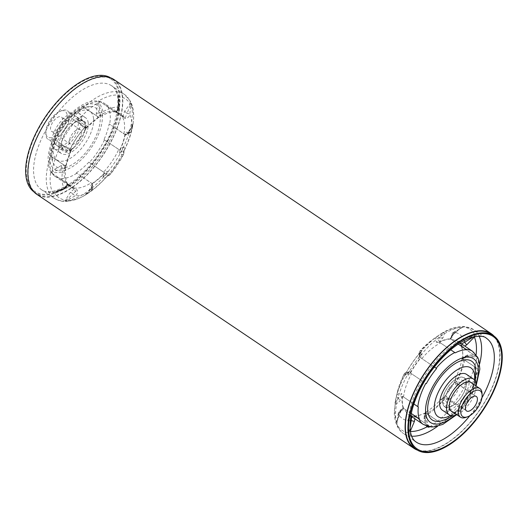 <?xml version="1.0" encoding="UTF-8"?>
<svg xmlns="http://www.w3.org/2000/svg" width="528" height="528" viewBox="0 0 528 528"><rect width="100%" height="100%" fill="white"/><g stroke="black" fill="none" stroke-linecap="round" stroke-linejoin="round"><path stroke-width="0.4" stroke-dasharray="2.64 1.98" d="M78.283 129.353A8.738 4.198 -56 0 1 80.216 129.664A8.738 4.198 -56 0 1 80.513 136.072A8.738 4.198 -56 0 1 76.514 142.019A8.738 4.198 -56 0 1 70.455 144.151A8.738 4.198 -56 0 1 70.877 136.191A8.738 4.198 -56 0 1 78.283 129.353M59.42 116.648A8.738 4.198 124 0 0 52.021 123.486A8.738 4.198 124 0 0 51.599 131.446A8.738 4.198 124 0 0 59.961 126.548A8.738 4.198 124 0 0 61.36 116.959A8.738 4.198 124 0 0 59.42 116.648M449.625 398.561A8.738 4.198 124 0 0 457.03 391.723A8.738 4.198 124 0 0 457.453 383.757A8.738 4.198 124 0 0 451.394 385.895A8.738 4.198 124 0 0 447.394 391.835A8.738 4.198 124 0 0 447.691 398.251A8.738 4.198 124 0 0 449.625 398.561M78.461 120.727A17.464 8.389 124 0 0 76.289 116.497A17.464 8.389 124 0 0 59.578 126.291A17.464 8.389 124 0 0 56.78 145.457A17.464 8.389 124 0 0 70.759 139.227A17.464 8.389 124 0 0 78.461 120.727M85.371 125.387A17.464 8.389 -56 0 1 77.675 143.88A17.464 8.389 -56 0 1 63.697 150.117A17.464 8.389 -56 0 1 66.495 130.951A17.464 8.389 -56 0 1 83.206 121.156A17.464 8.389 -56 0 1 85.371 125.387M81.292 118.292A21.608 10.388 -56 0 1 71.762 141.187A21.608 10.388 -56 0 1 54.463 148.903A21.608 10.388 -56 0 1 57.922 125.176A21.608 10.388 -56 0 1 78.606 113.051A21.608 10.388 -56 0 1 81.292 118.292M88.209 122.951A21.608 10.388 124 0 0 85.523 117.711A21.608 10.388 124 0 0 64.838 129.835A21.608 10.388 124 0 0 61.38 153.562A21.608 10.388 124 0 0 78.679 145.84A21.608 10.388 124 0 0 88.209 122.951M61.723 110.741A15.556 7.478 -56 0 1 62.04 129.287A15.556 7.478 -56 0 1 45.804 132.706A15.556 7.478 -56 0 1 60.35 111.118A15.556 7.478 -56 0 1 61.723 110.741M63.565 110.095A17.285 8.309 -56 0 1 67.393 110.708A17.285 8.309 -56 0 1 64.627 129.69A17.285 8.309 -56 0 1 48.074 139.385A17.285 8.309 -56 0 1 45.877 134.501A17.285 8.309 -56 0 1 62.04 110.51A17.285 8.309 -56 0 1 63.565 110.095M482.031 393.413A17.285 8.309 -56 0 1 465.874 417.397M460.284 377.315A17.285 8.309 124 0 0 445.632 390.852A17.285 8.309 124 0 0 444.8 406.613A17.285 8.309 124 0 0 448.628 407.227A17.285 8.309 124 0 0 463.28 393.697A17.285 8.309 124 0 0 464.112 377.936A17.285 8.309 124 0 0 460.284 377.315M494.089 336.138A69.155 33.231 -56 0 1 480.13 409.57A69.155 33.231 -56 0 1 417.325 450.1M113.969 79.55A69.155 33.231 -56 0 1 102.901 155.47A69.155 33.231 -56 0 1 36.703 194.264M490.961 334.006A68.719 33.026 -56 0 1 479.959 409.451A68.719 33.026 -56 0 1 414.176 448.001M477.253 357.331L461.558 346.361A4.323 3.59 -20.8 0 0 462.528 347.371L476.824 357.001A5.617 4.666 159.2 0 1 477.253 357.331A44.048 21.166 -56 0 1 478.295 369.316L462.475 358.604L462.66 357.489L467.59 354.994L476.025 355.067A3.458 2.627 119.5 0 1 474.83 356.011L465.894 356.281A3.458 0.733 -94.1 0 0 465.716 356.195L469.531 355.925L466.422 356.321A3.458 1.881 80 0 1 465.894 356.281L463.096 357.74M461.452 346.526L461.762 347.2L464.805 346.091M470.336 392.588A44.048 21.166 -56 0 1 460.013 407.715L444.154 397.063L454.588 381.902A4.323 0.739 28.5 0 0 455.605 382.661L469.9 392.284A5.617 0.964 -151.5 0 1 470.336 392.588L454.502 381.902L453.902 383.09L457.156 385.493L465.934 384.549L468.092 382.925L458.06 378.484L455.479 378.14L455.737 378.787L455.11 380.754L455.479 378.14C458.733 371.54 460.865 365.323 461.868 359.502L462 360.485L463.234 357.977L462.66 357.489A44.273 21.278 124 0 0 461.762 347.2A3.458 2.105 82 0 0 461.987 344.19M476.071 354.691A59.539 28.611 124 0 1 476.025 355.067L477.081 356.657L465.234 357.522L461.875 359.502C461.406 358.571 464.534 355.78 465.709 356.195A3.458 0.733 -94.1 0 0 465.234 357.522A50.886 24.453 124 0 1 458.06 378.484A3.458 1.485 113.7 0 0 457.129 381.896L455.169 380.325M454.588 381.902L455.11 380.754M462.502 358.552L462.614 358.446A4.323 2.785 6.5 0 0 463.577 359.37L477.866 368.999A5.617 3.617 6.5 0 1 478.295 369.316M462.614 358.446L462.396 359.509M444.154 397.063L445.045 396.073L448.411 398.31L450.655 406.943A59.539 28.611 124 0 0 465.934 384.549A3.458 1.34 -117.2 0 0 465.544 383.163L468.092 382.925A60.826 29.231 -56 0 0 477.081 356.657L474.83 356.011M467.59 354.994A3.458 1.881 80 0 1 466.429 356.327L463.089 357.733L462 360.485M458.212 344.091L450.76 338.903L450.034 338.844L452.74 334.877L460.97 327.697L463.208 326.977L454.021 332.257C451.988 333.696 451.381 335.683 452.192 338.217L450.82 338.705A4.323 3.617 -88.9 0 0 451.862 339.768L458.245 344.071M474.738 336.633L475.24 335.551L463.624 339.095C461.109 340.197 460.093 341.893 460.574 344.19L458.192 341.636A44.088 21.186 -56 0 1 462.528 347.371M461.558 346.361L460.931 344.956M455.222 352.869L439.454 342.25L443.104 337.537C444.14 335.273 444.484 333.538 444.14 332.343A59.539 28.611 124 0 1 460.97 327.697A3.458 1.01 58.3 0 1 460.779 328.178A3.458 1.01 58.3 0 1 460.739 328.198L452.938 333.894A3.458 1.69 -119.8 0 1 453.466 332.363L463.208 326.977A60.826 29.231 -56 0 1 475.24 335.551L473.18 337.062M464.132 340.56L463.624 339.095A50.886 24.453 124 0 0 454.021 332.257A3.458 1.69 -119.8 0 0 453.466 332.363C451.816 333.333 451.123 334.851 451.381 336.923L451.334 337.273A3.458 2.812 -165 0 1 451.334 337.28A3.458 2.812 -165 0 1 450.034 338.844A44.273 21.278 124 0 0 440.279 341.537A3.458 0.528 44 0 1 438.128 339.946L436.735 342.481C435.362 340.105 435.303 338.303 436.55 337.075A50.886 24.453 124 0 0 432.808 339.497A50.886 24.453 124 0 0 419.773 351.199L432.808 339.497L438.227 335.689A60.826 29.231 -56 0 1 443.19 332.501L436.55 337.075A3.458 2.594 55.4 0 1 439.633 337.564L438.128 339.946M461.868 343.761L460.574 344.19M460.013 407.715A5.617 1.082 40.2 0 1 459.571 407.425L445.276 397.802A44.088 21.186 -56 0 1 426.644 413.483L440.933 423.113A5.617 3.703 -117.3 0 0 441.395 423.39A44.048 21.166 -56 0 1 430.023 426.532L414.071 415.952L414.797 416.018L414.916 418.79M444.154 397.076L444.187 397.148A4.323 0.838 40.2 0 1 445.276 397.802M428.908 427.244L425.423 415.853L426.116 411.926M429.647 426.809A60.826 29.231 -56 0 0 449.922 409.55L449.222 407.068A3.458 1.274 -174 0 0 450.655 406.943L449.922 409.55L442.193 401.729L440.986 399.379L441.705 399.353L443.296 398.059L441.705 399.353M428.366 426.578L426.796 423.997L424.552 416.856A3.458 0.686 162.9 0 1 424.393 416.717C423.892 414.909 424.466 413.305 426.122 411.919L427.066 411.675L425.192 413.714L424.552 413.325L424.01 418.849L426.38 425.997M441.395 423.39L425.423 412.949L426.334 412.361M425.423 412.949A4.323 2.851 62.7 0 1 426.644 413.483M444.187 397.148L443.296 398.059M449.222 407.068L445.051 399.597A3.458 1.472 -44.5 0 0 442.193 401.729A50.886 24.453 124 0 1 425.423 415.853A3.458 0.686 162.9 0 0 424.393 416.717L425.594 420.638L424.802 417.351A3.458 1.835 -10.8 0 0 424.552 416.856L424.901 413.695L427.066 411.675M448.411 398.31A3.458 2.244 153.3 0 1 445.051 399.597L443.223 398.27A3.458 2.29 -90.3 0 0 445.045 396.073A44.273 21.278 124 0 0 453.902 383.09A3.458 2.257 159.8 0 0 455.255 380.635L455.737 378.787M465.544 383.163L457.129 381.896A3.458 2.27 -83.7 0 1 457.156 385.493M425.476 412.797L424.552 413.325A44.273 21.278 124 0 1 414.797 416.018A3.458 2.066 -12.7 0 1 412.559 417.206M430.023 426.532A5.617 4.706 91.1 0 1 429.554 426.254L415.259 416.625A44.088 21.186 -56 0 1 408.929 414.764A44.088 21.186 -56 0 1 404.593 409.028L411.286 413.53M414.071 415.952L413.959 416.11A4.323 3.617 91.1 0 1 415.259 416.625M411.292 413.497L403.379 408.329L403.069 407.656L400.409 411.556L396.726 421.826L396.858 424.195L398.35 413.833C398.937 411.431 400.561 410.144 403.227 409.972L403.22 408.454A4.323 3.59 159.2 0 1 404.593 409.028M410.381 431.237L408.89 432.769L407.946 420.671C408.052 417.932 409.273 416.354 411.602 415.945L413.959 416.11M418.315 406.943L402.547 396.323L399.518 401.399C397.822 403.135 396.376 404.026 395.175 404.078A59.539 28.611 124 0 0 396.726 421.826A3.458 0.944 10.5 0 0 397.089 421.509A3.458 0.944 10.5 0 0 397.089 421.456L399.518 412.163A3.458 1.749 -171.9 0 0 398.257 413.272L396.858 424.195A60.826 29.231 -56 0 0 408.89 432.769L410.038 428.36M410.177 420.605L407.946 420.671A50.886 24.453 124 0 1 398.35 413.833A3.458 1.749 -171.9 0 1 398.257 413.272C399.3 410.731 400.442 409.53 401.683 409.669L402.039 409.484A3.458 2.851 -125.7 0 0 403.069 407.656A44.273 21.278 124 0 1 402.171 397.373A3.458 0.601 24.6 0 0 399.934 395.901L401.801 393.67L402.164 396.37A4.323 2.785 -173.5 0 1 403.544 397.03L413.906 404.006M411.635 416.585L411.602 415.945M410.421 431.462A59.539 28.611 124 0 1 410.23 431.449A3.458 1.69 -143.8 0 0 409.53 430.32M424.901 413.695L424.802 417.351A3.458 1.835 -10.8 0 1 424.01 418.849M427.291 426.301A3.458 2.62 -49.4 0 0 427.502 425.363M410.315 372.953L410.183 372.92A4.323 0.739 -151.5 0 1 411.517 373.738L423.984 382.133L410.315 372.953L410.936 371.765L409.952 370.9L405.266 374.596L403.999 376.827L403.933 374.359L397.419 392.047A50.886 24.453 124 0 0 396.739 395.406C397.399 393.835 399.089 393.261 401.801 393.67M479.12 336.191A62.667 30.116 124 0 0 473.636 329.63A62.667 30.116 124 0 0 456.951 328.04A62.667 30.116 124 0 0 424.327 351.034A62.667 30.116 124 0 0 403.61 433.587C399.128 430.861 394.343 424.156 394.258 411.629L395.921 398.495A60.826 29.231 -56 0 1 403.999 376.827L407.055 372.524A3.458 3.392 178.1 0 0 403.913 374.444A50.886 24.453 124 0 0 397.419 392.047L395.921 398.495A60.826 29.231 -56 0 0 395.017 403.095L395.439 402.508A3.458 3.307 -65.9 0 1 395.175 404.078L395.017 403.095L396.739 395.406A3.458 2.64 12.7 0 0 398.29 398.138L399.94 395.901M403.913 374.444C404.21 373.923 405.596 374.233 408.058 375.375L410.183 372.92M395.439 402.508L398.29 398.138A3.458 2.772 -133.2 0 1 399.518 401.399M400.409 411.556A3.458 0.884 24.1 0 1 400.508 411.979A3.458 0.884 24.1 0 1 399.518 412.163L401.683 409.669M397.03 421.859L397.089 421.502A3.458 0.944 10.5 0 0 397.089 421.502L400.508 411.979L402.039 409.484A3.458 2.851 -125.7 0 1 401.155 409.88L403.227 409.972M434.28 366.98L420.671 357.779L419.793 358.783L418.704 358.083L420.545 352.202L422.176 350.196L419.773 351.199C419.364 351.714 420.136 352.922 422.096 354.809L420.592 357.667A4.323 0.838 -139.8 0 0 421.846 358.598L434.28 366.973M439.349 342.052L436.735 342.481M439.355 341.873A4.323 2.851 -117.3 0 0 440.477 342.91L450.681 349.78M442.768 333.155A3.458 3.3 138.5 0 0 444.14 332.343L443.19 332.501L439.633 337.564A3.458 2.726 -157.8 0 0 443.104 337.537M411.748 436.207A62.667 30.116 124 0 1 403.61 433.587L416.302 442.134A62.667 30.116 -56 0 1 418.295 387.011A62.667 30.116 -56 0 1 469.636 336.587A62.667 30.116 -56 0 1 486.321 338.177L473.636 329.63L464.977 326.555C454.377 325.769 444.787 331.016 438.227 335.689A60.826 29.231 -56 0 0 422.176 350.196L419.133 354.823A3.458 3.379 -112.9 0 1 419.773 351.199M418.704 358.083A3.458 3.142 6.9 0 0 419.133 354.823L419.806 355.37L422.096 354.809M419.133 354.823L419.806 355.37A3.458 3.036 62.1 0 1 419.793 358.783A44.273 21.278 124 0 0 410.936 371.765A3.458 3.003 7.5 0 1 407.768 373.006L408.058 375.375M419.701 351.259L419.43 356.486L421.674 350.731C414.85 358.466 409.068 366.934 404.329 376.141L405.009 375.111A3.458 2.02 40.1 0 0 405.266 374.596A59.539 28.611 124 0 1 420.545 352.202A3.458 1.954 28.7 0 0 420.922 351.793L420.922 351.793A3.458 1.954 28.7 0 0 421.047 351.45M409.952 370.9A3.458 3.168 63.1 0 1 407.055 372.524L407.378 372.431C405.676 372.438 404.527 373.085 403.933 374.359M407.055 372.524L407.768 373.012M407.378 372.431L408.652 372.214L405.009 375.111A3.458 2.02 40.1 0 1 404.725 375.355M452.74 334.877A3.458 0.812 44.5 0 0 453.156 334.844A3.458 0.812 44.5 0 0 452.938 333.894L451.381 336.923M451.341 337.273A3.458 2.812 -165 0 0 451.381 336.283L452.192 338.217M451.334 337.28L453.156 334.844C459.023 329.003 460.403 328.462 460.779 328.178L461.023 328.033M437.653 421.423A35.376 17.002 124 0 0 453.961 413.734A35.376 17.002 124 0 0 475.154 365.752M453.46 380.846A17.464 8.389 124 0 0 443.586 395.36A17.464 8.389 124 0 0 444.701 406.758A17.464 8.389 124 0 0 461.413 396.964A17.464 8.389 124 0 0 464.211 377.791A17.464 8.389 124 0 0 453.46 380.846M466.528 374.352A21.608 10.388 -56 0 1 463.069 398.072A21.608 10.388 -56 0 1 442.385 410.197M456.885 414.751A21.608 10.388 124 0 0 476.197 386.074M472.006 383.249A17.464 8.389 -56 0 1 468.329 401.617A17.464 8.389 -56 0 1 452.687 411.926M113.599 79.827A68.719 33.026 124 0 0 47.857 118.589A68.719 33.026 124 0 0 36.947 193.901A68.719 33.026 124 0 0 102.729 155.357A68.719 33.026 124 0 0 113.731 79.913A68.719 33.026 124 0 0 113.599 79.827M79.286 120.681A17.285 8.309 -56 0 1 83.107 121.295A17.285 8.309 -56 0 1 82.276 137.056A17.285 8.309 -56 0 1 67.624 150.592A17.285 8.309 -56 0 1 63.796 149.972A17.285 8.309 -56 0 1 64.627 134.218A17.285 8.309 -56 0 1 79.286 120.681M98.822 117.097A4.323 2.521 57.2 0 1 97.627 116.543L83.332 106.913A5.617 3.28 -122.8 0 0 82.876 106.636A44.048 21.166 124 0 0 70.376 117.388L86.236 128.04L87.12 127.017L85.661 122.615C83.873 120.562 81.668 119.335 79.048 118.932A3.458 2.317 -92.2 0 0 78.969 120.516L85.147 125.717A3.458 1.419 139.8 0 1 83.939 128.192L85.232 130.449L84.539 130.449L85.906 127.875A3.458 1.274 -175.6 0 1 87.12 127.017A44.273 21.278 -56 0 1 97.845 117.79L96.261 113.5L97.561 103.013L98.815 100.775L103.158 111.672L102.458 115.592L100.399 116.272L101.541 115.83L100.558 115.639A3.458 2.574 -51.1 0 0 97.845 117.79L100.399 116.272M82.876 106.636L98.782 117.229M107.263 106.412L123.037 117.031L123.4 116.873A4.323 3.709 147.3 0 1 122.034 116.318L107.738 106.689A5.617 4.825 -32.7 0 0 107.263 106.412A44.048 21.166 124 0 0 104.207 103.244A44.048 21.166 124 0 0 103.092 102.59A44.048 21.166 124 0 0 99.917 101.567L115.685 112.187L116.596 112.213L118.589 106.861L119.15 96.591L118.048 95.053A60.826 29.231 124 0 0 98.815 100.775L98.729 103.521L97.561 103.013A59.539 28.611 -56 0 0 79.048 118.932L76.804 119.698A60.826 29.231 124 0 0 59.69 145.226L70.283 148.566L72.877 148.876L72.62 148.229L70.752 150.473A3.458 1.254 -116.8 0 0 70.435 151.899L65.795 152.249C63.202 151.391 61.215 149.833 59.842 147.589L59.69 145.226L61.281 146.903L68.462 150.612A3.458 1.412 -72.4 0 0 70.283 148.566A50.886 24.453 -56 0 1 83.939 128.192L76.804 119.698L78.969 120.516M70.943 150.724A4.323 1.188 24.9 0 0 69.94 149.932L55.645 140.303A5.617 1.544 -155.1 0 1 55.216 139.999L70.943 150.724L71.465 149.774M86.236 128.02L86.216 127.934A4.323 1.155 42.7 0 1 85.114 127.301L70.818 117.671A5.617 1.498 42.7 0 0 70.376 117.388M86.216 127.934L85.543 128.779M85.661 122.615A3.458 2.449 -45.6 0 0 85.147 125.717L85.978 128.172L84.539 130.449M85.978 128.172A3.458 1.274 -175.6 0 1 85.906 127.875L85.701 126.509M123.248 117.011L122.899 116.371L124.813 110.966L130.027 103.765A59.539 28.611 -56 0 0 119.15 96.591A3.458 2.138 -12.7 0 0 118.615 97.607L118.048 95.053L118.503 107.105C118.43 109.844 117.242 111.428 114.939 111.844L115.995 111.989A4.323 3.703 99.6 0 1 115.949 111.982A4.323 3.703 99.6 0 1 114.682 111.467L100.386 101.838A44.088 21.186 124 0 0 83.332 106.913M115.876 112.147L115.295 111.89C111.322 111.685 107.045 112.919 102.465 115.599L101.152 116.048M98.729 103.521L99.785 113.137A3.458 0.904 -21.6 0 0 103.158 111.672A50.886 24.453 -56 0 1 118.503 107.105A3.458 0.422 177.8 0 1 119.057 107.309L118.747 99.356L118.536 107.554A3.458 0.422 177.8 0 0 119.057 107.309C119.216 109.652 117.883 111.164 115.058 111.844L117.322 110.656A3.458 1.67 -145.5 0 0 116.622 111.058A3.458 1.67 -145.5 0 0 116.596 112.213A44.273 21.278 -56 0 1 122.899 116.371A3.458 0.95 9 0 1 125.888 116.299L124.931 118.43C127.591 118.252 129.215 116.959 129.796 114.55A50.886 24.453 -56 0 1 131.492 130.357C130.825 131.974 129.136 132.601 126.41 132.224L125.294 134.554A4.323 2.548 -169.6 0 1 123.915 133.874L109.619 124.252A5.617 3.313 -169.6 0 0 109.144 123.955L125.136 134.614L124.971 135.676L127.281 133.96L132.409 126.001L133.109 123.387L131.492 130.357A3.458 2.792 -166.9 0 1 131.452 130.568A3.458 2.792 -166.9 0 1 129.202 132.541L127.736 133.564L126.41 132.224M96.261 113.5A3.458 1.36 179.4 0 1 99.785 113.137L100.558 115.639M55.216 139.999A44.048 21.166 124 0 0 50.054 155.602L65.855 166.353L66.013 165.284L61.426 165.469L52.206 170.676L53.123 171.56L62.429 168.861A3.458 0.891 89.2 0 1 62.357 172.537L65.743 170.372L65.584 168.234L65.611 169.435L65.05 168.61A3.458 2.574 118.2 0 1 66.013 165.284A44.273 21.278 -56 0 1 70.435 151.899L71.029 150.704M50.054 155.602A5.617 3.313 10.4 0 0 50.483 155.918L64.779 165.548A44.088 21.186 124 0 0 66.66 183.104L52.364 173.474A5.617 4.825 147.3 0 1 51.935 173.144A44.048 21.166 124 0 0 53.968 175.52A44.048 21.166 124 0 0 54.991 176.312A44.048 21.166 124 0 0 59.281 177.989L75.115 188.819L74.382 188.747L70.118 192.568L65.465 200.079A3.458 2.818 -167.6 0 1 66.931 199.69L73.095 193.849A3.458 1.478 61.5 0 0 75.339 195.789C77.345 194.344 77.92 192.357 77.081 189.816L75.042 189.017A4.323 3.703 -80.4 0 0 74.012 187.955L59.723 178.325A5.617 4.818 -80.4 0 1 59.281 177.989M65.855 166.353L65.743 166.445A4.323 2.548 10.4 0 0 64.779 165.548M51.935 173.144L67.703 183.764L68.079 184.589L63.888 188.463L54.589 192.905L52.734 192.489L64.046 188.344C66.554 187.235 67.571 185.526 67.089 183.229L67.637 184.133A4.323 3.709 -32.7 0 0 67.584 184.048A4.323 3.709 -32.7 0 0 66.66 183.104M61.281 146.903A3.458 2.323 159.5 0 0 59.842 147.589A59.539 28.611 -56 0 0 52.206 170.676L50.615 172.682L62.357 172.537A50.886 24.453 -56 0 0 64.046 188.344A3.458 0.449 -110.1 0 0 64.456 188.767A3.458 0.449 -110.1 0 0 64.495 188.173L66.898 185.876L67.142 183.361C67.894 185.361 67.003 187.163 64.456 188.76L56.945 191.506L64.495 188.173A3.458 0.64 58.5 0 0 63.914 187.889L67.016 185.064A3.458 1.696 -146.9 0 1 68.079 184.589A44.273 21.278 -56 0 0 74.382 188.747A3.458 0.924 58.7 0 0 75.464 191.525L77.081 189.816M65.743 166.445L65.584 168.234M92.202 183.737L92.215 183.909A4.323 2.521 -122.8 0 0 91.067 182.879L76.771 173.257A5.617 3.28 57.2 0 1 76.322 172.92L92.202 183.737L93.133 183.17L92.446 185.929L87.054 193.657L84.902 195.301L90.691 191.222A50.886 24.453 -56 0 1 75.339 195.789L65.67 201.016L65.465 200.079A59.539 28.611 -56 0 1 54.589 192.905A3.458 2.119 80.2 0 1 55.321 192.034L52.734 192.489A60.826 29.231 124 0 1 50.615 172.682L53.123 171.56M61.426 165.469A3.458 1.34 -111.8 0 0 62.429 168.861L65.043 168.61M65.795 152.249A3.458 2.442 112.8 0 1 68.462 150.612L71.062 150.427L72.62 148.229M71.062 150.427A3.458 1.254 -116.8 0 0 70.752 150.473L69.359 150.81M66.931 199.69L65.67 201.016A60.826 29.231 124 0 0 84.902 195.301L91.852 188.265A3.458 2.805 -125.2 0 1 90.862 191.116A3.458 2.805 -125.2 0 1 90.691 191.222C91.925 190.001 91.852 188.206 90.473 185.83L92.215 183.909M70.118 192.568A3.458 1.558 -142.2 0 1 73.095 193.849L75.464 191.525M55.321 192.034L63.914 187.889A3.458 0.64 58.5 0 0 63.888 188.463M66.898 185.876A3.458 1.696 -146.9 0 1 67.01 185.064L67.142 183.361M76.322 172.92A44.048 21.166 124 0 0 88.829 162.169L104.749 172.946L103.864 173.95L103.039 176.814C103.336 177.863 104.174 178.167 105.567 177.745A3.458 2.996 62.8 0 1 106.583 176.781L106.484 175.685A3.458 3.32 60.9 0 0 109.91 174.702L123.565 154.328C123.248 154.869 121.862 154.572 119.394 153.437L120.1 150.275A4.323 1.188 -155.1 0 1 118.754 149.49L104.458 139.861A5.617 1.544 24.9 0 0 103.99 139.557A44.048 21.166 124 0 0 109.144 123.955M88.829 162.169A5.617 1.498 -137.3 0 0 89.291 162.492L103.58 172.121A44.088 21.186 124 0 0 118.754 149.49M104.749 172.946L104.821 173.072A4.323 1.155 -137.3 0 0 103.58 172.121M103.99 139.557L119.962 150.262L120.542 149.061L122.912 147.18C124.001 147.028 124.628 147.662 124.773 149.087L124.027 150.843L123.565 154.328A50.886 24.453 -56 0 1 109.91 174.702C110.279 174.22 109.468 173.059 107.474 171.211L104.821 173.072M84.902 195.301L86.843 193.677A3.458 0.548 42.5 0 1 87.054 193.657A59.539 28.611 -56 0 0 105.567 177.745L106.913 176.372L109.91 174.702M109.982 174.643L106.913 176.372A60.826 29.231 124 0 0 124.027 150.843L124.271 150.394L124.027 150.843L124.271 150.394L123.169 150.79A3.458 3.313 7.5 0 1 123.565 154.328M103.039 176.814A3.458 3.34 153.9 0 1 106.484 175.685L107.474 171.211M106.808 174.002A3.458 2.02 29.4 0 0 103.864 173.95A44.273 21.278 -56 0 1 93.133 183.17A3.458 3.32 136 0 0 92.228 186.536L90.473 185.83M92.446 185.929A3.458 2.251 30.2 0 0 91.839 186.516A3.458 2.251 30.2 0 0 91.852 188.265L92.308 186.701C92.75 188.384 92.268 189.849 90.862 191.116L85.265 195.05M92.308 186.701L92.242 185.671L86.843 193.67A3.458 0.548 42.5 0 0 86.816 193.776M33.818 191.776A68.719 33.026 124 0 0 34.432 192.212A68.719 33.026 124 0 0 100.214 153.661A68.719 33.026 124 0 0 111.217 78.217A68.719 33.026 124 0 0 111.085 78.131A68.719 33.026 124 0 0 110.583 77.814M123.539 154.414L124.285 150.368A3.458 3.01 4.5 0 1 124.773 149.087A59.539 28.611 -56 0 0 132.409 126.001A3.458 0.515 25.1 0 1 132.337 125.803L133.109 123.387A60.826 29.231 124 0 0 130.984 103.58L130.225 105.27A3.458 2.805 -125 0 1 130.027 103.765L130.984 103.58L129.796 114.55A3.458 1.459 6.2 0 0 127.136 113.223L125.888 116.299M123.4 116.873L124.931 118.43M133.109 123.387L129.202 132.541A3.458 2.231 37.5 0 0 127.585 133.181L132.337 125.803A3.458 0.515 25.1 0 1 132.422 125.743M133.01 123.849L131.452 130.568C131.518 131.69 129.683 133.373 127.915 133.577L127.736 133.564A3.458 3.32 -70 0 0 124.971 135.676A44.273 21.278 -56 0 1 120.542 149.061A3.458 2 38.2 0 0 121.724 151.754L119.394 153.437M127.281 133.96A3.458 2.231 37.5 0 1 127.585 133.181L126.938 133.901L127.908 133.577M122.912 147.18A3.458 3.34 -87.8 0 0 123.169 150.79L121.724 151.754M118.615 97.607L118.061 107.118A3.458 0.66 9.2 0 0 118.536 107.554L117.322 110.649M118.589 106.861A3.458 0.66 9.2 0 0 118.061 107.118L116.622 111.058L115.058 111.844M130.225 105.27L127.136 113.223A3.458 1.531 -150.1 0 1 124.813 110.966M99.917 101.567A5.617 4.818 99.6 0 1 100.386 101.838M51.81 158.103A35.376 17.002 -56 0 1 63.875 124.991A35.376 17.002 -56 0 1 90.255 106.491A35.376 17.002 -56 0 1 100.122 116.563A35.376 17.002 -56 0 1 80.771 157.978A35.376 17.002 -56 0 1 52.754 162.162A35.376 17.002 -56 0 1 51.81 158.103M93.522 118.384A29.39 14.124 -56 0 1 65.175 160.664A29.39 14.124 -56 0 1 61.664 127.862A29.39 14.124 -56 0 1 93.522 118.384M461.479 346.705A44.048 21.166 -56 0 1 462.528 358.697M463.577 359.37A44.088 21.186 -56 0 1 455.605 382.661M451.862 339.768A44.088 21.186 -56 0 1 458.192 341.636L460.06 342.896M454.568 381.968A44.048 21.166 -56 0 1 444.239 397.096M440.933 423.113A44.088 21.186 124 0 0 459.571 407.425M425.621 412.771A44.048 21.166 -56 0 1 414.249 415.906M423.225 424.393A44.088 21.186 124 0 0 429.554 426.254M403.597 408.316A44.048 21.166 -56 0 1 402.547 396.323M403.544 397.03A44.088 21.186 -56 0 1 411.517 373.738M410.507 373.052A44.048 21.166 -56 0 1 420.836 357.925M421.846 358.598A44.088 21.186 -56 0 1 440.477 342.91M437.6 426.254A62.667 30.116 124 0 0 479.615 363.884M439.454 342.25A44.048 21.166 -56 0 1 450.826 339.108M469.9 392.284A44.088 21.186 124 0 0 477.866 368.999M472.481 351.265A44.088 21.186 -56 0 1 476.824 357.001M454.364 415.569A38.465 18.487 124 0 0 476.012 383.427M450.496 415.45A29.39 14.124 124 0 0 474.448 379.896M481.919 397.835A62.667 30.116 -56 0 1 469.927 415.635M98.65 117.256A44.048 21.166 124 0 0 86.143 128.007M85.114 127.301A44.088 21.186 124 0 0 69.94 149.932M114.682 111.467A44.088 21.186 124 0 0 97.627 116.543M70.983 150.625A44.048 21.166 124 0 0 65.828 166.221M52.364 173.474A44.088 21.186 -56 0 1 50.483 155.918M67.703 183.764A44.048 21.166 124 0 0 70.759 186.932A44.048 21.166 124 0 0 75.055 188.615M76.771 173.257A44.088 21.186 -56 0 1 59.723 178.325M74.012 187.955A44.088 21.186 124 0 0 91.067 182.879M92.09 183.546A44.048 21.166 124 0 0 104.597 172.795M104.458 139.861A44.088 21.186 -56 0 1 89.291 162.492M119.757 150.176A44.048 21.166 124 0 0 124.918 134.581M123.915 133.874A44.088 21.186 124 0 0 122.034 116.318M124.179 94.248A62.667 30.116 -56 0 1 124.298 94.321A62.667 30.116 -56 0 1 131.782 120.905A62.667 30.116 -56 0 1 99.198 181.507A62.667 30.116 -56 0 1 54.272 198.277A62.667 30.116 -56 0 1 64.225 129.598A62.667 30.116 -56 0 1 124.179 94.248M123.037 117.031A44.048 21.166 124 0 0 119.981 113.863A44.048 21.166 124 0 0 115.685 112.187M55.645 140.303A44.088 21.186 -56 0 1 70.818 117.671M107.738 106.689A44.088 21.186 -56 0 1 109.619 124.252M49.705 159.911A38.465 18.487 -56 0 1 69.234 116.378A38.465 18.487 -56 0 1 100.122 108.194A38.465 18.487 -56 0 1 82.698 158.281A38.465 18.487 -56 0 1 49.705 159.911M110.603 78.85A67.855 32.611 -56 0 1 77.51 178.946A67.855 32.611 -56 0 1 30.353 147.847A67.855 32.611 -56 0 1 110.603 78.85M111.487 85.701A62.667 30.116 124 0 0 51.533 121.051A62.667 30.116 124 0 0 41.587 189.73A62.667 30.116 124 0 0 101.574 154.579A62.667 30.116 124 0 0 111.606 85.774A62.667 30.116 124 0 0 111.487 85.701M76.514 142.019L79.154 139.478L80.513 136.072M80.216 129.664L61.36 116.959M70.455 144.151L51.599 131.446M451.394 385.895L448.754 388.43L447.394 391.835M447.691 398.251L466.554 410.956M457.453 383.757L476.309 396.462M83.206 121.156L76.289 116.497M63.697 150.117L56.78 145.457M54.463 148.903L61.38 153.562M78.606 113.051L85.523 117.711M45.804 132.706L45.877 134.501M60.35 111.118L62.04 110.51M470.052 381.935L464.112 377.936M450.734 410.612L444.8 406.613M462.475 358.604C463.003 353.866 462.653 349.879 461.432 346.645M426.109 411.926C431.092 408.956 436.049 404.771 440.986 399.373L442.853 398.31M414.183 415.886C417.575 415.939 421.351 414.896 425.515 412.757M412.738 416.031L408.929 414.764L410.804 416.024M475.504 381.652L474.487 385.262L461.624 407.451L452.522 415.774M456.258 415.008L461.201 409.906L476.197 385.4M444.701 406.758L451.618 411.411M464.211 377.791L471.128 382.45M83.107 121.295L67.393 110.708M63.796 149.972L48.074 139.385M86.236 128.04L98.756 117.269M72.877 148.883L85.239 130.449C86.183 128.68 86.335 127.367 85.694 126.496M115.949 111.982L115.573 111.923M65.881 166.313L71.042 150.698M67.584 184.048C65.525 179.843 64.911 175.283 65.743 170.366L65.663 169M69.346 150.81C70.356 151.166 71.531 150.52 72.877 148.876M54.991 176.312L70.759 186.932L67.742 183.803M113.731 79.913L111.217 78.217M36.947 193.901L34.432 192.212M124.291 150.361C128.964 140.89 131.914 131.855 133.129 123.242C134.369 114.497 133.452 107.138 130.383 101.158L124.298 94.321L111.606 85.774C122.324 90.413 119.711 123.829 100.016 152.064C91.417 164.914 81.906 175.091 71.471 182.596C57.42 191.671 47.454 194.053 41.587 189.73L54.272 198.277C60.383 201.986 65.294 201.531 66.752 201.452L78.137 198.693C87.859 194.548 97.33 187.255 106.564 176.807M115.738 112.207L119.981 113.863L104.207 103.244M90.255 106.491L80.56 109.032L72.422 114.437C66.007 119.915 60.766 126.667 56.694 134.693C53.684 140.712 51.949 146.513 51.48 152.09L52.754 162.162M53.968 175.52C50.695 171.785 49.038 169.072 48.998 167.396L48.061 158.836C48.305 153.067 49.804 146.929 52.556 140.408C56.819 130.502 62.746 121.75 70.349 114.147C75.154 109.415 80.071 105.877 85.094 103.528C91.522 100.445 97.515 100.129 103.092 102.59"/><path stroke-width="0.79" d="M468.488 411.266A8.738 4.198 -56 0 1 466.554 410.956A8.738 4.198 -56 0 1 467.947 401.359A8.738 4.198 -56 0 1 476.309 396.462A8.738 4.198 -56 0 1 475.886 404.428A8.738 4.198 -56 0 1 468.488 411.266M467.557 416.79L465.874 417.397A17.285 8.309 -56 0 1 460.515 417.199A17.285 8.309 -56 0 1 461.353 401.438A17.285 8.309 -56 0 1 476.005 387.908A17.285 8.309 -56 0 1 479.833 388.522A17.285 8.309 -56 0 1 482.031 393.413L482.104 395.201A15.556 7.478 -56 0 1 467.557 416.79A15.556 7.478 -56 0 1 461.782 406.342A15.556 7.478 -56 0 1 476.678 390.251A15.556 7.478 -56 0 1 482.104 395.201M417.325 450.1A69.155 33.231 -56 0 1 413.939 448.358A69.155 33.231 -56 0 1 417.285 385.321A69.155 33.231 -56 0 1 475.893 331.181A69.155 33.231 -56 0 1 491.205 333.65A69.155 33.231 -56 0 1 494.089 336.138M413.939 448.358L36.703 194.264A69.155 33.231 -56 0 1 40.049 131.228A69.155 33.231 -56 0 1 98.663 77.088A69.155 33.231 -56 0 1 113.969 79.55L491.205 333.65M416.691 449.691L414.176 448.001A68.719 33.026 -56 0 1 416.368 387.552A68.719 33.026 -56 0 1 472.666 332.264A68.719 33.026 -56 0 1 490.961 334.006L493.475 335.702A68.719 33.026 -56 0 1 482.473 411.147A68.719 33.026 -56 0 1 416.691 449.691A68.719 33.026 -56 0 1 418.882 389.248A68.719 33.026 -56 0 1 475.18 333.96A68.719 33.026 -56 0 1 493.475 335.702M464.805 346.091L466.706 344.837L474.738 336.633M473.306 336.95L464.666 342.256L464.132 340.56M466.706 344.837L464.666 342.256L461.505 343.867M461.868 343.761A3.458 2.105 82 0 1 461.987 344.19M476.071 354.691A59.539 28.611 124 0 0 474.474 337.319A3.458 1.624 -147.6 0 1 473.18 337.062M426.38 425.997L427.066 426.802L428.908 427.244L428.723 426.65M411.286 413.53L418.889 418.651A5.617 4.666 -20.8 0 0 419.364 418.935A44.048 21.166 -56 0 1 418.315 406.943A5.617 3.617 -173.5 0 1 417.839 406.652L413.906 404.006M414.916 418.79L414.374 421.509L410.23 431.449M410.038 428.36L411.246 420.526L410.177 420.605M414.374 421.509L411.246 420.526L411.602 415.945M411.642 417.351A3.458 2.066 -12.7 0 0 412.559 417.206M429.647 426.809A60.826 29.231 -56 0 1 428.908 427.244L428.366 426.578M410.421 431.462A59.539 28.611 124 0 0 427.066 426.802A3.458 2.62 -49.4 0 0 427.291 426.301M419.364 418.935L411.292 413.497M426.281 383.678L425.806 383.368A5.617 0.964 28.5 0 0 426.281 383.678A44.048 21.166 -56 0 1 436.603 368.544A5.617 1.082 -139.8 0 0 436.141 368.227L434.28 366.973M458.245 344.071L466.158 349.397A44.088 21.186 -56 0 1 472.481 351.265L460.06 342.896M450.681 349.78L454.773 352.539A5.617 3.703 62.7 0 1 455.222 352.869A44.048 21.166 -56 0 1 466.594 349.734A5.617 4.706 -88.9 0 0 466.158 349.397M466.594 349.734L458.212 344.091M436.603 368.544L434.28 366.98M475.504 381.652L475.154 365.752A35.376 17.002 124 0 0 449.915 367.422A35.376 17.002 124 0 0 428.558 401.59A35.376 17.002 124 0 0 437.653 421.423L440.411 421.172L447.467 418.816L452.522 415.774M449.302 414.856L442.385 410.197A21.608 10.388 -56 0 1 440.999 396.092A21.608 10.388 -56 0 1 453.222 378.127A21.608 10.388 -56 0 1 466.528 374.352L473.444 379.012A21.608 10.388 124 0 0 460.139 382.787A21.608 10.388 124 0 0 447.916 400.752A21.608 10.388 124 0 0 449.302 414.856A21.608 10.388 124 0 0 456.885 414.751M476.197 386.074A21.608 10.388 124 0 0 473.444 379.012M452.687 411.926A17.464 8.389 -56 0 1 451.618 411.411A17.464 8.389 -56 0 1 450.496 400.019A17.464 8.389 -56 0 1 460.376 385.499A17.464 8.389 -56 0 1 471.128 382.45A17.464 8.389 -56 0 1 472.006 383.249M110.583 77.814A68.719 33.026 124 0 0 45.434 116.761A68.719 33.026 124 0 0 33.818 191.776M418.889 418.651A44.088 21.186 124 0 0 423.225 424.393L430.888 426.934L433.983 426.895L442.82 424.38L456.258 415.008M425.806 383.368A44.088 21.186 124 0 0 417.839 406.652M411.748 436.207A62.667 30.116 124 0 0 437.6 426.254M479.615 363.884A62.667 30.116 124 0 0 479.12 336.191M454.773 352.539A44.088 21.186 124 0 0 436.141 368.227M476.012 383.427A38.465 18.487 124 0 0 457.981 359.786A38.465 18.487 124 0 0 425.614 408.514A38.465 18.487 124 0 0 454.139 415.76A38.465 18.487 124 0 0 454.364 415.569M474.448 379.896A29.39 14.124 124 0 0 452.773 373.039A29.39 14.124 124 0 0 434.32 406.336A29.39 14.124 124 0 0 450.496 415.45M474.929 334.699A67.855 32.611 124 0 0 408.679 431.765A67.855 32.611 124 0 0 481.648 411.629A67.855 32.611 124 0 0 474.929 334.699M469.927 415.635A62.667 30.116 -56 0 1 416.302 442.134C410.091 438.319 408.553 428.188 411.682 411.754C414.711 399.267 420.572 386.628 429.251 373.831C443.573 353.892 458 341.662 472.534 337.154C479.813 335.742 484.414 336.079 486.321 338.177A62.667 30.116 -56 0 1 481.919 397.835M479.833 388.522L470.052 381.935M460.515 417.199L450.734 410.612M410.804 416.024L423.225 424.393M476.197 385.4L479.846 369.125L478.837 360.274L477.708 357.383L472.481 351.265"/></g></svg>
